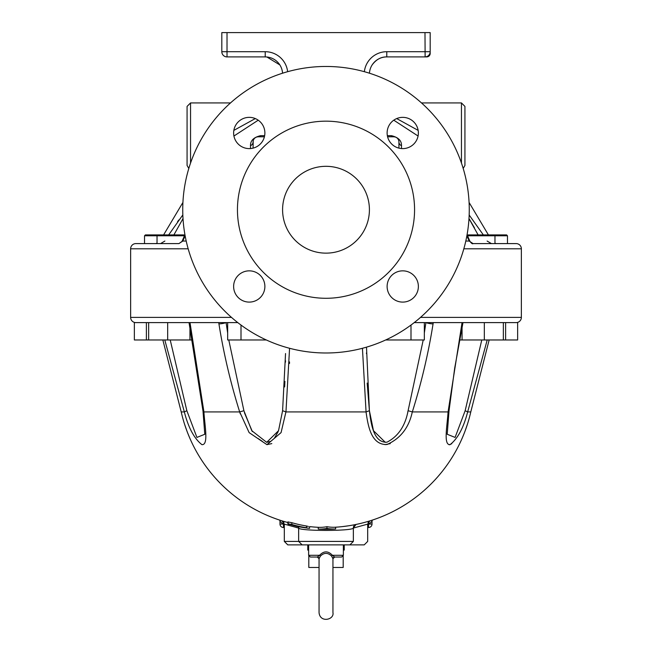 <?xml version="1.0" encoding="UTF-8"?>
<svg xmlns="http://www.w3.org/2000/svg" width="652" height="652" viewBox="0 0 652 652"><rect width="100%" height="100%" fill="white"/><g stroke="black" fill="none" stroke-linecap="round" stroke-linejoin="round"><path stroke-width="0.98" d="M426.718 56.911A3.472 3.472 0 0 0 430.19 53.44A3.472 3.472 0 0 1 426.718 56.911L425.3 56.903M372.145 64.923C376.22 59.454 381.102 56.781 386.783 56.911A17.368 17.368 0 0 0 369.448 73.211A17.368 17.368 0 0 1 372.145 64.923A17.368 17.368 0 0 0 369.448 73.211A17.368 17.368 0 0 1 386.783 56.911L424.982 56.911A5.208 5.208 0 0 0 430.19 51.704L430.19 32.6L221.81 32.6L221.81 51.704A5.208 5.208 0 0 0 227.018 56.911L265.217 56.911A17.368 17.368 0 0 1 282.552 73.211A17.368 17.368 0 0 0 265.217 56.911L265.217 51.704L227.018 51.704L227.018 32.6M430.181 52.038L430.19 53.44M428.666 55.387L429.179 55.893M424.982 32.6L425.128 56.911M469.269 209.732A143.269 143.269 0 0 1 254.37 333.8A143.269 143.269 0 0 1 254.37 85.656A143.269 143.269 0 0 1 469.269 209.732M369.415 209.732A43.415 43.415 0 0 1 304.297 247.328A43.415 43.415 0 0 1 304.297 172.128A43.415 43.415 0 0 1 369.415 209.732M414.566 209.732A88.566 88.566 0 0 0 281.721 133.032A88.566 88.566 0 0 0 281.721 286.424A88.566 88.566 0 0 0 414.566 209.732M264.883 286.472A15.632 15.632 0 0 0 241.444 272.935A15.632 15.632 0 0 0 241.444 300.01A15.632 15.632 0 0 0 264.883 286.472M418.372 286.472A15.632 15.632 0 0 0 394.933 272.935A15.632 15.632 0 0 0 394.933 300.01A15.632 15.632 0 0 0 418.372 286.472M418.372 132.984A15.632 15.632 0 0 0 394.933 119.446A15.632 15.632 0 0 0 394.933 146.521A15.632 15.632 0 0 0 418.372 132.984M264.883 132.984A15.632 15.632 0 0 0 241.444 119.446A15.632 15.632 0 0 0 241.444 146.521A15.632 15.632 0 0 0 264.883 132.984M271.794 443.604L266.929 444.648M240.303 413.93L239.7 411.925L243.905 410.703L228.779 339.969M244.427 412.716L252.34 431.583M258.119 438.535L262.332 441.339M266.692 442.341L270.759 441.339M274.207 438.519L278.176 431.624M285.535 353.555L282.593 410.703L285.959 411.925L289.57 348.282M289.537 361.925L289.512 363.482M284.622 386.954L284.916 381.371M285.478 362.194L285.503 360.637M191.712 442.39L190.906 440.638M189.683 437.891L187.613 432.83M187.01 431.257L184.451 423.873M370.1 520.818L369.13 521.119M358.192 523.988L354.354 524.787M288.143 524.404L287.874 522.537L284.37 521.559M467.549 423.873L464.99 431.257M464.387 432.83L462.317 437.891M461.094 440.638L460.288 442.39M467.158 425.088L465.552 429.733M463.385 435.349L462.056 438.486M460.76 441.38L459.546 443.922M459.187 444.664L459.619 443.784M460.972 440.915L462.953 436.4M465.43 430.076L467.191 424.982M188.615 435.349L189.357 437.133M191.24 441.38L192.454 443.922M192.813 444.664L192.34 443.694M191.028 440.915L189.047 436.4M186.57 430.076L184.809 424.982M338.127 527.02L335.625 527.207L335.625 528.943L330.417 529.188A150.213 150.213 0 0 0 335.625 528.943A149.968 74.98 -90 0 1 326.945 528.438A150.05 75.021 90 0 1 318.257 529.057L318.257 527.313A148.477 148.477 0 0 1 309.578 526.604L312.569 526.906M348.698 525.773L342.854 526.555M326.945 528.438L326.945 526.694A148.314 74.157 -90 0 1 318.257 527.313L315.258 527.126M164.793 339.969L184.337 411.925L186.847 410.703L170.221 339.969M203.22 410.703L203.929 411.925L190.205 323.889A5.208 0.774 168.4 0 1 189.202 323.645L188.99 322.601L167.67 322.601L167.67 339.969L134.361 339.969L134.361 322.601L148.656 322.601L148.656 339.969M203.008 411.192L189.202 323.645M162.853 339.969L181.215 411.925L184.337 411.925C188.363 427.679 194.214 438.584 201.892 444.64C208.738 445.332 204.777 425.952 203.913 411.925L239.7 411.925L249.129 432.61L266.929 444.648L281.069 432.61L285.935 411.925L366.041 411.925C368.03 425.895 371.159 445.194 387.043 444.501C400.515 438.47 408.934 427.614 412.3 411.925L412.325 411.925C421.453 382.757 428.372 353.417 433.067 323.889A5.208 0.97 -170.5 0 1 425.903 322.601L424.338 332.993M203.008 411.184L204.785 434.273L196.912 437.419L186.847 410.703M190.205 323.889L189.944 322.601L218.713 322.601L218.933 323.889C223.628 353.408 230.539 382.757 239.675 411.925L239.7 411.925M227.662 333.001L226.097 322.601L218.713 322.601M282.593 410.703L278.526 430.703L266.692 442.341L251.786 430.695L243.905 410.703M362.43 348.282L366.065 411.925L369.407 410.703L366.497 347.149M423.221 339.969L408.095 410.703L412.3 411.925L448.071 411.925C447.223 425.952 443.262 445.332 450.108 444.64C457.786 438.584 463.637 427.679 467.655 411.925L487.207 339.969M407.728 412.145L408.095 410.703C405.291 425.87 398.242 436.375 386.954 442.203C373.653 442.871 371.045 424.207 369.407 410.703L373.474 430.703L385.308 442.341M462.056 322.601L448.071 411.925L448.78 410.703M481.779 339.969L465.153 410.703L467.655 411.925L470.785 411.925L489.147 339.969M465.153 410.703L455.088 437.419L447.215 434.273L448.983 411.2L454.705 368.03L462.798 323.645A5.208 0.774 -168.4 0 1 461.795 323.889M451.754 443.719L449.212 444.786M366.465 352.936L366.465 353.612M367.166 383.074L369.407 410.687M390.279 443.604L385.071 444.648M323.473 529.228L318.257 529.057A150.213 150.213 0 0 0 323.473 529.228L323.473 529.228A150.213 150.213 0 0 0 330.417 529.188L330.417 529.188M326.945 526.694A148.224 74.108 90 0 0 335.625 527.207A148.477 148.477 0 0 0 470.785 411.925A148.477 148.477 0 0 1 335.625 527.207M307.874 528.161L306.823 528.022A150.213 150.213 0 0 1 304.068 527.647L304.867 527.761M308.445 528.226L309.578 528.356L308.445 528.226L309.578 528.356L309.578 526.604A148.477 148.477 0 0 0 318.257 527.313M288.73 524.558L288.225 524.428M307.923 528.161L306.823 528.022M302.944 527.419A149.813 118.688 90 0 0 303.131 527.452A149.153 108.941 90 0 1 303.041 527.46A149.512 127.409 90 0 1 302.944 527.444A149.675 134.434 90 0 1 297.125 526.449L289.415 524.347A150.066 134.785 90 0 0 302.944 527.419L302.944 527.419M307.972 528.169L306.489 527.745A150.204 134.907 -90 0 1 291.851 524.493L287.874 523.752L287.874 521.942L291.851 522.7A148.469 133.35 90 0 0 306.489 525.993L308.404 526.474M288.151 521.902L288.151 523.711L289.415 524.347M308.404 528.218A150.213 150.213 0 0 1 297.125 526.449A150.213 150.213 0 0 0 308.404 528.218L309.578 528.316L309.578 526.572M332.944 567.46L343.188 567.46L343.188 556.058M308.812 556.058L308.812 567.46L319.056 567.46M307.768 544.885L307.768 550.092L308.632 550.092M343.368 550.092L344.232 550.092L344.232 544.885M319.056 558.731L319.056 558.74A1.736 1.736 -90 0 0 317.32 557.036L310.368 557.036L317.32 557.036L319.056 558.74L320.352 556.164L319.578 555.3L317.32 557.036L319.056 558.74L319.056 612.611C320.026 623.231 334.492 619.759 332.944 612.611L332.944 558.723L332.944 612.611M343.368 544.885L364.207 544.885L343.368 544.885L343.368 555.3L332.422 555.3L334.68 557.036L341.632 557.036L334.68 557.036A1.736 1.736 90 0 0 332.944 558.707L331.648 556.164L332.422 555.3C328.135 550.761 323.848 550.761 319.578 555.3L308.632 555.3L310.368 557.036M320.352 556.164C324.109 552.456 327.875 552.456 331.648 556.164M184.818 235.779L183.954 234.907L145.396 234.907L144.532 235.779L184.475 235.779M467.182 235.779L468.046 234.907L506.604 234.907L507.468 235.779L467.525 235.779M192.405 339.969L167.67 339.969M167.67 322.601L148.656 322.601M189.944 327.32L189.944 339.969M146.39 322.601L146.39 339.969M266.318 339.969L227.662 339.969L227.662 322.601M265.014 339.366L265.014 339.969M241.004 325.055L241.004 339.969M393.775 120.188L418.005 135.975M233.921 136.032L258.225 120.188M255.307 118.574L233.848 130.376M418.16 130.384L396.693 118.574M264.647 135.673L260.572 135.673C253.669 137.319 250.311 140.677 250.507 145.738L250.507 148.558M398.934 148.143L398.934 142.006A5.208 4.344 180 0 0 401.493 145.738C401.697 140.685 398.339 137.336 391.428 135.673L387.353 135.673M398.934 142.006A5.208 5.208 0 0 0 393.726 136.79L387.59 136.79M264.41 136.79L258.273 136.79A5.208 3.708 90 0 0 260.572 135.673M265.234 56.911L266.896 56.993L279.855 64.923M282.552 73.211A17.368 17.368 0 0 0 265.217 56.911M257.116 136.928L258.273 136.79A5.208 5.208 0 0 0 253.066 142.006A5.208 4.344 0 0 1 250.507 145.738M253.066 148.143L253.204 140.799M255.576 137.548L256.179 137.238M395.071 136.969L393.726 136.79A5.208 3.708 90 0 1 391.428 135.673M398.478 139.87L398.714 140.506M466.873 235.812L469.163 241.044A5.208 1.752 -24.7 0 1 470.035 241.533A5.208 1.752 -24.7 0 1 470.059 241.607M483.336 234.907L469.171 215.013M469.081 202.446L488.405 234.907L469.081 202.446M177.523 221.704L178.787 220.009M182.462 215.429L168.664 234.907M163.595 234.907L182.919 202.446L163.595 234.907M468.992 218.591L478.112 234.907M465.797 241.044L469.163 241.044L473.067 243.595C472.561 244.15 471.551 243.465 470.035 241.542L469.986 241.419A5.208 1.752 -24.7 0 1 470.002 241.476M491.437 243.595L487.117 241.044M474.477 227.915L469.497 219.365M496.539 243.595L494.966 243.343A5.208 5.208 0 0 0 496.539 243.595A5.208 5.208 0 0 1 494.966 243.351M494.102 234.907L494.966 235.779L494.966 243.595L516.156 243.595L473.067 243.595M463.833 248.803L521.364 248.803A5.208 5.208 0 0 0 516.156 243.595A5.208 5.208 0 0 1 521.364 248.803L521.364 317.394L420.516 317.394M181.941 241.607A5.208 1.752 24.7 0 1 181.965 241.542A5.208 1.752 24.7 0 1 182.837 241.044L185.127 235.812M173.888 234.907L183.008 218.591M164.883 241.044L160.563 243.595M181.998 241.476A5.208 1.752 24.7 0 1 182.022 241.419L178.933 243.595L182.837 241.044L186.203 241.044M157.034 243.351L155.461 243.595L157.034 243.351A5.208 5.208 0 0 1 155.461 243.595L157.034 243.343M178.933 243.595L135.844 243.595L144.532 243.595L144.532 235.779M231.484 317.394L130.636 317.394L130.636 248.803A5.208 5.208 0 0 1 135.844 243.595A5.208 5.208 0 0 0 130.636 248.803L188.167 248.803M464.925 165.445L463.189 168.452L464.925 165.445L464.925 106.406L461.453 102.934L461.453 163.057M190.547 163.057L190.547 102.934L187.075 106.406L187.075 165.445L188.811 168.452L187.075 165.445M130.636 317.394A5.208 5.208 0 0 0 135.844 322.601A5.208 5.208 0 0 1 130.636 317.394A5.208 5.208 0 0 0 135.844 322.601M150.954 322.601L237.776 322.601M414.224 322.601L516.156 322.601A5.208 5.208 0 0 0 521.364 317.394A5.208 5.208 0 0 1 516.156 322.601L517.639 322.601L517.639 339.969L505.61 339.969L505.61 322.601M355.356 524.591L356.122 524.428A3.472 3.472 0 0 0 353.351 527.835L356.09 524.436L355.421 524.575M353.351 541.437L349.88 544.885L302.12 544.885L298.649 541.413L298.649 527.835C296.945 531.266 355.063 531.274 353.351 527.827L353.351 541.413L284.321 541.413L284.321 524.126L298.649 528.071M353.351 528.071L367.679 524.126L369.88 520.883M283.522 521.918A3.472 0.448 107.3 0 1 282.984 524.045L279.985 521.307A3.472 3.439 180 0 0 279.773 520.141M372.227 520.141A3.472 3.439 180 0 0 372.015 521.307L372.015 524.045L372.015 521.307L369.016 524.045A3.472 0.448 -107.3 0 1 368.478 521.918M367.679 524.314L368.543 524.184L368.062 522.545M283.938 522.545L283.457 524.184L284.321 524.314M368.543 527.517A3.472 3.472 0 0 0 372.015 524.045L369.016 524.045A3.456 0.456 -16.4 0 1 368.543 524.184L368.543 527.517L367.679 527.517M279.985 520.206L279.985 524.045A3.472 3.472 0 0 0 283.457 527.517L284.321 527.517M308.632 544.885L287.793 544.885L308.632 544.885L308.632 555.3M364.207 544.885L367.679 541.413L367.679 524.126M287.874 522.537A148.477 148.477 0 0 1 181.215 411.925A148.477 148.477 0 0 0 287.874 522.537M424.338 322.601L424.338 339.969L410.996 339.969L410.996 325.055M386.986 339.366L386.986 339.969L410.996 339.969M385.682 339.969L386.986 339.969M503.344 322.601L503.344 339.969L505.61 339.969M459.587 339.969L503.344 339.969M462.056 327.32L462.056 339.969M484.33 322.601L484.33 339.969M226.097 322.601A5.208 0.97 170.5 0 1 218.933 323.889M433.067 323.889L433.287 322.601M291.851 524.493L291.851 522.7M306.489 527.745L306.489 525.993M401.493 148.558L401.493 145.738M430.19 51.704L386.783 51.704A22.575 22.575 0 0 0 364.354 71.696M287.646 71.696A22.575 22.575 0 0 0 265.217 51.704M227.018 56.911L227.018 51.704L221.81 51.704M386.783 56.911L386.783 51.704M469.106 240.93A5.208 1.752 -24.7 0 1 469.978 241.419L467.077 234.679M184.923 234.687L182.014 241.419A5.208 1.752 24.7 0 1 182.894 240.93M516.156 322.601A5.208 5.208 0 0 0 521.364 317.394M516.156 243.595A5.208 5.208 0 0 1 521.364 248.803M279.985 524.045L282.984 524.045A3.456 0.456 16.4 0 0 283.457 524.184L283.457 527.517M192.128 443.254L192.69 444.419M462.798 323.645L463.01 322.601M459.31 444.419L459.872 443.254M366.465 352.976L366.465 353.539M334.68 557.036L332.944 558.74M343.368 555.3L341.632 557.036M157.898 234.907L157.034 235.779L157.034 243.595M507.468 235.779L507.468 243.595M464.925 106.406L461.453 102.934L421.494 102.934M230.506 102.934L190.547 102.934L187.075 106.406M265.413 56.911L266.896 56.993M398.127 139.218L398.551 140.041M298.649 527.835L298.461 526.71M353.351 541.413L353.351 527.835M284.321 524.126L281.9 520.818M279.985 521.307L279.765 520.133M372.235 520.133L372.015 521.307M284.321 541.413L287.793 544.885"/></g></svg>
